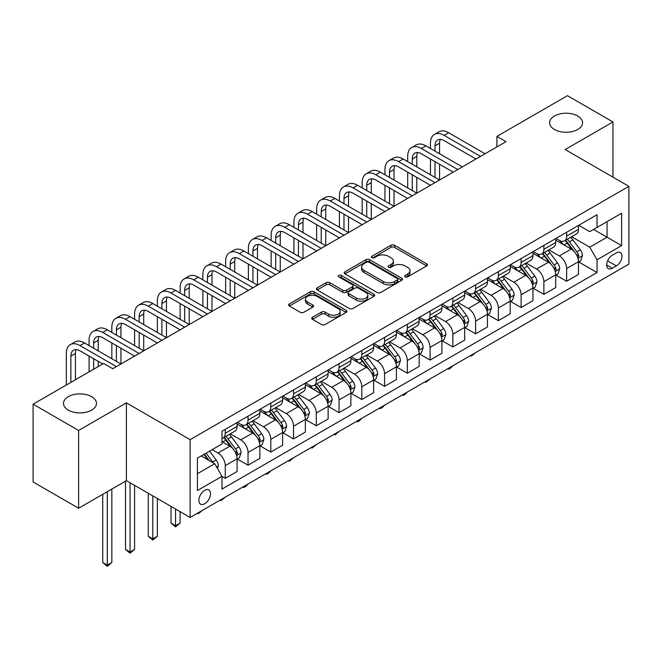<?xml version="1.0" encoding="UTF-8"?>
<svg xmlns="http://www.w3.org/2000/svg" width="662" height="662" viewBox="0 0 662 662"><rect width="100%" height="100%" fill="white"/><g stroke="black" fill="none" stroke-linecap="round" stroke-linejoin="round"><path stroke-width="0.99" d="M405.194 276.873A1.771 1.018 0 0 0 407.701 276.873L426.684 265.909A2.524 1.456 0 0 0 427.429 264.874A2.524 1.456 0 0 0 426.684 263.84L394.519 245.271A2.524 1.456 0 0 0 390.944 245.271L371.953 256.235A1.771 1.018 0 0 0 371.44 256.955A1.771 1.018 0 0 0 371.953 257.675A1.771 1.018 0 0 0 374.46 257.675L376.918 256.26A8.085 4.667 0 0 1 388.354 256.26L391.035 257.808A8.085 4.667 0 0 1 393.402 261.109A8.085 4.667 0 0 1 391.035 264.411L388.577 265.826A1.771 1.018 0 0 0 388.056 266.554A1.771 1.018 0 0 0 388.577 267.274A1.771 1.018 0 0 0 391.077 267.274L393.534 265.859A8.085 4.667 0 0 1 404.97 265.859L407.651 267.407A8.085 4.667 0 0 1 410.026 270.708A8.085 4.667 0 0 1 407.651 274.01L405.194 275.425A1.771 1.018 0 0 0 404.681 276.145A1.771 1.018 0 0 0 405.194 276.873L405.194 275.425M91.629 396.67A16.476 9.516 0 0 0 73.672 394.602A16.476 9.516 0 0 0 63.502 403.398A16.476 9.516 0 0 0 68.327 410.126A16.476 9.516 0 0 0 86.283 412.186A16.476 9.516 0 0 0 96.462 403.398A16.476 9.516 0 0 0 91.629 396.67M577.744 116.015A16.476 9.516 0 0 0 559.779 113.955A16.476 9.516 0 0 0 549.609 122.743A16.476 9.516 0 0 0 554.433 129.471A16.476 9.516 0 0 0 572.398 131.531A16.476 9.516 0 0 0 582.568 122.743A16.476 9.516 0 0 0 577.744 116.015M204.69 503.782A8.242 4.758 120 0 0 210.077 496.517A8.242 4.758 120 0 0 208.811 489.913A8.242 4.758 120 0 0 204.69 490.327A8.242 4.758 120 0 0 199.312 497.584A8.242 4.758 120 0 0 200.578 504.187A8.242 4.758 120 0 0 204.69 503.782M312.489 317.288A2.524 1.456 0 0 0 311.752 318.323A2.524 1.456 0 0 0 312.489 319.349L321.517 324.562A2.524 1.456 0 0 0 325.092 324.562L346.176 312.39A2.524 1.456 0 0 0 346.921 311.355A2.524 1.456 0 0 0 346.176 310.321L314.011 291.752A2.524 1.456 0 0 0 310.437 291.752L289.352 303.924A2.524 1.456 0 0 0 288.607 304.959A2.524 1.456 0 0 0 289.352 305.993L300.25 312.282A2.524 1.456 0 0 0 303.825 312.282L312.853 307.077A2.524 1.456 0 0 0 313.589 306.043A2.524 1.456 0 0 0 312.853 305.008L307.441 301.889A6.761 3.906 0 0 1 305.463 299.133A6.761 3.906 0 0 1 309.634 295.525A6.761 3.906 0 0 1 317.007 296.369L338.183 308.6A6.761 3.906 0 0 1 340.16 311.355A6.761 3.906 0 0 1 335.99 314.963A6.761 3.906 0 0 1 328.617 314.119L325.092 312.075A2.524 1.456 0 0 0 321.517 312.075L312.489 317.288L312.489 319.349M126.409 402.868L78.612 430.466L33.1 404.184L33.1 481.969L78.612 508.242L126.409 480.653L190.126 517.444L190.126 439.659L126.409 402.868L126.409 480.653M612.971 177.143L612.971 121.957L565.174 149.546L628.9 186.336L190.126 439.659M612.971 121.957L567.45 95.676L496.905 136.405L496.905 146.923M33.1 404.184L103.653 363.455L112.755 368.709L506.008 141.66L496.905 136.405M377.092 292.472A2.524 1.456 0 0 0 380.667 292.472L401.76 280.299A2.524 1.456 0 0 0 402.496 279.265A2.524 1.456 0 0 0 401.76 278.239L369.586 259.661A2.524 1.456 0 0 0 366.012 259.661L344.927 271.842A2.524 1.456 0 0 0 344.19 272.868A2.524 1.456 0 0 0 344.927 273.903L377.092 292.472M339.465 277.254A1.771 1.018 0 0 1 341.261 277.502L341.261 275.4L373.964 294.284A2.524 1.456 0 0 1 374.709 295.31A2.524 1.456 0 0 1 373.964 296.344L352.879 308.517A2.524 1.456 0 0 1 349.304 308.517L317.139 289.948L317.139 287.887A2.524 1.456 0 0 0 316.395 288.913A2.524 1.456 0 0 0 317.139 289.948M317.139 287.887L326.159 282.674A2.524 1.456 0 0 1 329.734 282.674L342.784 290.204A2.524 1.456 0 0 0 346.358 290.204L352.341 286.745A2.524 1.456 0 0 0 353.086 285.719A2.524 1.456 0 0 0 352.341 284.685L338.762 276.84A1.771 1.018 0 0 1 338.241 276.12A1.771 1.018 0 0 1 339.333 275.177A1.771 1.018 0 0 1 341.261 275.4M616.339 252.876L612.333 255.184A7.985 4.609 120 0 0 607.12 262.218A7.985 4.609 120 0 0 608.345 268.615A7.985 4.609 120 0 0 612.333 268.218L616.339 265.909A7.985 4.609 120 0 0 621.552 258.875A7.985 4.609 120 0 0 620.327 252.479A7.985 4.609 120 0 0 616.339 252.876M190.126 517.444L628.9 264.121L628.9 186.336M578.745 225.279L589.759 231.642L597.041 227.438L597.041 214.72L221.993 431.252L221.993 443.97L197.408 458.162L197.408 490.534L221.993 476.342L221.993 489.061L597.041 272.529L597.041 259.81L589.759 247.199L571.654 236.748M597.041 227.438L621.618 213.247L621.618 245.619L597.041 259.81M78.612 430.466L78.612 508.242M593.582 229.433L607.054 237.211L607.054 221.654L621.618 213.247M589.759 247.199L607.054 237.211L621.618 245.619M197.408 473.719L214.711 463.731L201.231 455.952M221.993 476.45L225.27 478.345L225.27 465.626A10.302 5.95 -120 0 0 217.988 453.007L212.154 449.647M225.27 478.345L237.104 471.509L237.104 458.791A10.302 5.95 -120 0 0 229.822 446.18L221.993 441.653M237.377 459.056L248.027 465.204L248.027 452.485A10.302 5.95 -120 0 0 240.745 439.866L230.285 433.833M248.027 465.204L259.86 458.369L259.86 445.65A10.302 5.95 -120 0 0 252.578 433.039L237.104 424.102M260.133 445.915L270.783 452.063L270.783 439.345A10.302 5.95 -120 0 0 263.501 426.733L253.041 420.693M270.783 452.063L282.616 445.228L282.616 432.509A10.302 5.95 -120 0 0 275.334 419.898L259.86 410.961M282.889 432.774L293.539 438.923L293.539 426.204A10.302 5.95 -120 0 0 286.257 413.593L275.806 407.552M293.539 438.923L305.372 432.096L305.372 419.377A10.302 5.95 -120 0 0 298.09 406.758L282.616 397.821M305.645 419.634L316.295 425.782L316.295 413.063A10.302 5.95 -120 0 0 309.013 400.452L298.562 394.42M316.295 425.782L328.129 418.955L328.129 406.236A10.302 5.95 -120 0 0 320.847 393.617L305.372 384.688M328.402 406.493L339.06 412.649L339.06 399.931A10.302 5.95 -120 0 0 331.778 387.311L321.318 381.279M339.06 412.649L350.893 405.814L350.893 393.096A10.302 5.95 -120 0 0 343.611 380.485L328.129 371.548M351.166 393.36L361.816 399.509L361.816 386.79A10.302 5.95 -120 0 0 354.534 374.171L344.075 368.138M361.816 399.509L373.649 392.674L373.649 379.955A10.302 5.95 -120 0 0 366.367 367.344L350.893 358.407M373.922 380.22L384.572 386.368L384.572 373.649A10.302 5.95 -120 0 0 377.29 361.038L366.831 354.998M384.572 386.368L396.406 379.533L396.406 366.814A10.302 5.95 -120 0 0 389.124 354.203L373.649 345.266M396.679 367.079L407.329 373.227L407.329 360.509A10.302 5.95 -120 0 0 400.047 347.898L389.587 341.857M407.329 373.227L419.162 366.392L419.162 353.673A10.302 5.95 -120 0 0 411.88 341.062L396.406 332.125M419.435 353.938L430.085 360.087L430.085 347.368A10.302 5.95 -120 0 0 422.803 334.757L412.352 328.716M430.085 360.087L441.918 353.26L441.918 340.541A10.302 5.95 -120 0 0 434.636 327.922L419.162 318.993M442.191 340.798L452.849 346.954L452.849 334.236A10.302 5.95 -120 0 0 445.559 321.616L435.108 315.584M452.849 346.954L464.683 340.119L464.683 327.4A10.302 5.95 -120 0 0 457.401 314.789L441.918 305.852M464.956 327.665L475.606 333.813L475.606 321.095A10.302 5.95 -120 0 0 468.324 308.475L457.864 302.443M475.606 333.813L487.439 326.978L487.439 314.26A10.302 5.95 -120 0 0 480.157 301.649L464.683 292.712M487.712 314.524L498.362 320.673L498.362 307.954A10.302 5.95 -120 0 0 491.08 295.343L480.62 289.302M498.362 320.673L510.195 313.838L510.195 301.119A10.302 5.95 -120 0 0 502.913 288.508L487.439 279.571M510.468 301.384L521.118 307.532L521.118 294.813A10.302 5.95 -120 0 0 513.836 282.202L503.377 276.162M521.118 307.532L532.951 300.697L532.951 287.978A10.302 5.95 -120 0 0 525.669 275.367L510.195 266.43M533.224 288.243L543.874 294.391L543.874 281.673A10.302 5.95 -120 0 0 536.592 269.062L526.141 263.021M543.874 294.391L555.708 287.565L555.708 274.846A10.302 5.95 -120 0 0 548.426 262.226L532.951 253.298M555.981 275.102L566.631 281.251L566.631 268.532A10.302 5.95 -120 0 0 559.349 255.921L548.897 249.888M566.631 281.251L578.472 274.424L578.472 261.705A10.302 5.95 -120 0 0 571.19 249.086L555.708 240.157M555.981 238.419L559.349 240.364A10.302 5.95 -120 0 0 564.504 240.877A10.302 5.95 -120 0 0 566.631 236.16L566.631 232.271M533.224 251.56L536.592 253.505A10.302 5.95 -120 0 0 541.748 254.018A10.302 5.95 -120 0 0 543.874 249.301L543.874 245.412M510.468 264.701L513.836 266.645A10.302 5.95 -120 0 0 518.983 267.15A10.302 5.95 -120 0 0 521.118 262.442L521.118 258.552M487.712 277.841L491.08 279.786A10.302 5.95 -120 0 0 496.227 280.291A10.302 5.95 -120 0 0 498.362 275.574L498.362 271.685M464.956 290.974L468.324 292.918A10.302 5.95 -120 0 0 473.471 293.432A10.302 5.95 -120 0 0 475.606 288.715L475.606 284.825M442.191 304.115L445.559 306.059A10.302 5.95 -120 0 0 450.714 306.572A10.302 5.95 -120 0 0 452.849 301.855L452.849 297.966M419.435 317.255L422.803 319.2A10.302 5.95 -120 0 0 427.958 319.713A10.302 5.95 -120 0 0 430.085 314.996L430.085 311.107M396.679 330.396L400.047 332.341A10.302 5.95 -120 0 0 405.194 332.845A10.302 5.95 -120 0 0 407.329 328.137L407.329 324.248M373.922 343.537L377.29 345.481A10.302 5.95 -120 0 0 382.437 345.986A10.302 5.95 -120 0 0 384.572 341.278L384.572 337.388M351.166 356.669L354.534 358.614A10.302 5.95 -120 0 0 359.681 359.127A10.302 5.95 -120 0 0 361.816 354.41L361.816 350.521M328.402 369.81L331.778 371.754A10.302 5.95 -120 0 0 336.925 372.267A10.302 5.95 -120 0 0 339.06 367.551L339.06 363.661M305.645 382.95L309.013 384.895A10.302 5.95 -120 0 0 314.169 385.408A10.302 5.95 -120 0 0 316.295 380.691L316.295 376.802M282.889 396.091L286.257 398.036A10.302 5.95 -120 0 0 291.404 398.549A10.302 5.95 -120 0 0 293.539 393.832L293.539 389.943M260.133 409.232L263.501 411.176A10.302 5.95 -120 0 0 268.648 411.681A10.302 5.95 -120 0 0 270.783 406.973L270.783 403.084M237.377 422.364L240.745 424.309A10.302 5.95 -120 0 0 245.892 424.822A10.302 5.95 -120 0 0 248.027 420.105L248.027 416.216M578.745 261.97L597.041 272.529M564.504 240.877L576.337 234.042A10.302 5.95 -120 0 0 578.472 229.325L578.472 225.436M541.748 254.018L553.581 247.183A10.302 5.95 -120 0 0 555.708 242.466L555.708 238.577M518.983 267.15L530.816 260.323A10.302 5.95 -120 0 0 532.951 255.606L532.951 251.717M496.227 280.291L508.06 273.464A10.302 5.95 -120 0 0 510.195 268.747L510.195 264.858M473.471 293.432L485.304 286.596A10.302 5.95 -120 0 0 487.439 281.888L487.439 277.999M450.714 306.572L462.548 299.737A10.302 5.95 -120 0 0 464.683 295.02L464.683 291.131M427.958 319.713L439.791 312.878A10.302 5.95 -120 0 0 441.918 308.161L441.918 304.272M405.194 332.845L417.027 326.018A10.302 5.95 -120 0 0 419.162 321.302L419.162 317.412M382.437 345.986L394.271 339.159A10.302 5.95 -120 0 0 396.406 334.442L396.406 330.553M359.681 359.127L371.514 352.292A10.302 5.95 -120 0 0 373.649 347.583L373.649 343.694M336.925 372.267L348.758 365.432A10.302 5.95 -120 0 0 350.893 360.716L350.893 356.826M314.169 385.408L326.002 378.573A10.302 5.95 -120 0 0 328.129 373.856L328.129 369.967M291.404 398.549L303.246 391.714A10.302 5.95 -120 0 0 305.372 386.997L305.372 383.108M268.648 411.681L280.481 404.854A10.302 5.95 -120 0 0 282.616 400.138L282.616 396.248M245.892 424.822L257.725 417.987A10.302 5.95 -120 0 0 259.86 413.278L259.86 409.389M221.993 438.376A10.302 5.95 -120 0 0 223.135 437.963L234.969 431.127A10.302 5.95 -120 0 0 237.104 426.419L237.104 422.53M223.135 437.963A10.302 5.95 -120 0 0 225.27 433.246L225.27 429.357M214.711 463.731L221.993 476.342M405.905 277.121L407.651 276.112A8.085 4.667 0 0 0 410.026 272.81L410.026 270.708M393.402 261.109L393.402 263.211A8.085 4.667 0 0 1 391.035 266.513L389.281 267.522M426.651 265.925L394.519 247.373A2.524 1.456 0 0 0 390.944 247.373L372.665 257.932M401.726 280.316L369.586 261.771A2.524 1.456 0 0 0 366.012 261.771L344.96 273.919L344.927 271.842M397.291 279.993A1.771 1.018 0 0 0 397.804 279.265A1.771 1.018 0 0 0 397.291 278.545L369.057 262.243A1.771 1.018 0 0 0 366.549 262.243L363.959 263.741A8.085 4.667 0 0 0 361.593 267.043A8.085 4.667 0 0 0 363.959 270.344L383.257 281.491A8.085 4.667 0 0 0 394.701 281.491L397.291 279.993L397.291 282.095A1.771 1.018 0 0 0 397.804 281.367L397.804 279.265M361.593 267.043L361.593 269.144A8.085 4.667 0 0 0 363.959 272.446L363.959 270.344M397.291 282.095L394.701 283.593A8.085 4.667 0 0 1 383.257 283.593L363.959 272.446M317.172 289.964L326.159 284.776L326.159 282.674M353.086 285.719L353.086 287.821A2.524 1.456 0 0 1 352.341 288.847L346.358 292.306A2.524 1.456 0 0 1 342.784 292.306L329.734 284.776A2.524 1.456 0 0 0 326.159 284.776M341.261 277.502L373.931 296.361M356.322 298.024A6.761 3.906 0 0 0 363.686 298.868A6.761 3.906 0 0 0 367.857 295.26A6.761 3.906 0 0 0 365.879 292.505L358.423 288.193A2.524 1.456 0 0 0 354.849 288.193L348.857 291.652A2.524 1.456 0 0 0 348.121 292.678A2.524 1.456 0 0 0 348.857 293.713L356.322 298.024L356.322 300.126A6.761 3.906 0 0 0 363.686 300.97A6.761 3.906 0 0 0 367.857 297.362L367.857 295.26M348.121 292.678L348.121 294.78A2.524 1.456 0 0 0 348.857 295.815L348.857 293.713M356.322 300.126L348.857 295.815M340.16 311.355L340.16 313.457A6.761 3.906 0 0 1 335.99 317.065A6.761 3.906 0 0 1 328.617 316.221L325.092 314.177A2.524 1.456 0 0 0 321.517 314.177L312.522 319.374M305.463 299.133L305.463 301.235A6.761 3.906 0 0 0 307.441 303.99L307.441 301.889M312.853 305.008L312.853 307.077L307.441 303.99M346.143 312.406L314.011 293.854A2.524 1.456 0 0 0 310.437 293.854L289.385 306.01M578.472 262.127L580.657 260.861L582.477 255.606A6.827 3.939 -120 0 0 580.293 249.797L572.853 239.867A19.695 11.37 -120 0 0 570.71 237.294M563.312 244.543A19.695 11.37 -120 0 0 559.274 240.323M577.843 257.948L578.787 255.896A6.827 3.939 -120 0 0 576.834 251.792L569.394 241.862A19.695 11.37 -120 0 0 567.251 239.288M565.414 240.347A16.351 9.442 60 0 1 568.095 243.401L574.393 251.8M565.067 240.554A19.695 11.37 60 0 1 567.21 243.128L572.158 249.723M475.721 352.556L471.418 356.098L470.5 355.568M471.418 355.047L471.418 356.098M430.449 148.495L430.449 143.24A19.314 11.146 60 0 1 434.454 134.403L439.005 131.771A19.314 11.146 60 0 1 448.654 132.731L485.072 153.75M434.454 134.403A19.314 11.146 60 0 1 444.103 135.354L480.521 156.381M475.97 159.004L444.103 140.609A12.876 7.431 -120 0 0 437.673 139.972A12.876 7.431 -120 0 0 435 145.872L435 151.126M440.362 139.384A12.876 7.431 -120 0 0 439.551 143.24L439.551 153.75M435 161.636L435 177.399M439.551 164.267L439.551 180.031L403.141 159.004L398.59 161.636L435 182.654M430.449 174.776L430.449 159.004M555.708 275.26L557.892 274.002L559.713 268.747A6.827 3.939 -120 0 0 557.536 262.938L550.097 253.008A19.695 11.37 -120 0 0 547.946 250.435M540.548 257.683A19.695 11.37 -120 0 0 536.518 253.463M555.087 271.081L556.03 269.037A6.827 3.939 -120 0 0 554.077 264.932L546.638 255.002A19.695 11.37 -120 0 0 544.487 252.429M542.658 253.488A16.351 9.442 60 0 1 545.339 256.542L551.636 264.941M542.302 253.687A19.695 11.37 60 0 1 544.454 256.26L549.402 262.864M452.965 365.697L450.483 368.188L448.654 369.239L447.744 368.709M448.654 368.18L448.654 369.239M532.951 288.4L535.136 287.142L536.956 281.888A6.827 3.939 -120 0 0 534.78 276.079L527.341 266.141A19.695 11.37 -120 0 0 525.189 263.567M517.792 270.824A19.695 11.37 -120 0 0 513.762 266.604M532.331 284.221L533.274 282.178A6.827 3.939 -120 0 0 531.321 278.073L523.882 268.143A19.695 11.37 -120 0 0 521.73 265.57M519.902 266.629A16.351 9.442 60 0 1 522.583 269.674L528.88 278.081M519.546 266.827A19.695 11.37 60 0 1 521.697 269.401L526.646 276.004M430.209 378.838L425.898 382.379L424.987 381.85M425.898 381.32L425.898 382.379M510.195 301.541L512.38 300.283L514.2 295.02A6.827 3.939 -120 0 0 512.024 289.211L504.585 279.281A19.695 11.37 -120 0 0 502.433 276.708M495.035 283.957A19.695 11.37 -120 0 0 491.005 279.736M509.574 297.362L510.518 295.318A6.827 3.939 -120 0 0 508.565 291.214L501.126 281.284A19.695 11.37 -120 0 0 498.974 278.71M497.145 279.761A16.351 9.442 60 0 1 499.827 282.815L506.124 291.222M496.79 279.968A19.695 11.37 60 0 1 498.941 282.542L503.881 289.145M407.453 391.97L404.962 394.461L403.141 395.512L402.231 394.991M403.141 394.461L403.141 395.512M407.693 161.636L407.693 156.381A19.314 11.146 60 0 1 411.69 147.543L416.241 144.912A19.314 11.146 60 0 1 425.898 145.872L462.316 166.89M411.69 147.543A19.314 11.146 60 0 1 421.346 148.495L457.765 169.522M453.213 172.145L421.346 153.75A12.876 7.431 -120 0 0 414.909 153.112A12.876 7.431 -120 0 0 412.244 159.004L412.244 164.267M417.606 152.517A12.876 7.431 -120 0 0 416.795 156.381L416.795 166.89M412.244 174.776L412.244 190.54M416.795 177.399L416.795 193.172L380.385 172.145L375.834 174.776L412.244 195.795M407.693 187.917L407.693 172.145M430.449 185.286L398.59 166.89A12.876 7.431 -120 0 0 392.152 166.253A12.876 7.431 -120 0 0 389.488 172.145L389.488 177.399M394.842 165.657A12.876 7.431 -120 0 0 394.039 169.522L394.039 180.031M389.488 187.917L389.488 203.681M394.039 190.54L394.039 206.312L357.629 185.286L353.078 187.917L389.488 208.935M384.936 201.049L384.936 185.286M384.936 174.776L384.936 169.522A19.314 11.146 60 0 1 388.933 160.676A19.314 11.146 60 0 1 398.59 161.636M388.933 160.676L393.485 158.053A19.314 11.146 60 0 1 403.141 159.004M407.693 198.426L375.834 180.031A12.876 7.431 -120 0 0 369.396 179.394A12.876 7.431 -120 0 0 366.731 185.286L366.731 190.54M372.085 178.798A12.876 7.431 -120 0 0 371.283 182.662L371.283 193.172M366.731 201.049L366.731 216.822M371.283 203.681L371.283 219.445L334.873 198.426L330.313 201.049L366.731 222.076M362.18 214.19L362.18 198.426M362.18 187.917L362.18 182.662A19.314 11.146 60 0 1 366.177 173.816A19.314 11.146 60 0 1 375.834 174.776M366.177 173.816L370.728 171.193A19.314 11.146 60 0 1 380.385 172.145M487.439 314.682L489.623 313.416L491.444 308.161A6.827 3.939 -120 0 0 489.268 302.352L481.828 292.422A19.695 11.37 -120 0 0 479.677 289.848M472.279 297.097A19.695 11.37 -120 0 0 468.249 292.877M486.818 310.503L487.762 308.451A6.827 3.939 -120 0 0 485.809 304.346L478.369 294.416A19.695 11.37 -120 0 0 476.218 291.843M474.381 292.902A16.351 9.442 60 0 1 477.07 295.955L483.359 304.363M474.033 293.109A19.695 11.37 60 0 1 476.185 295.682L481.125 302.286M384.696 405.111L382.206 407.602L380.385 408.653L379.475 408.131M380.385 407.602L380.385 408.653M384.936 211.567L353.078 193.172A12.876 7.431 -120 0 0 346.64 192.534A12.876 7.431 -120 0 0 343.975 198.426L343.975 203.681M349.329 191.939A12.876 7.431 -120 0 0 348.526 195.795L348.526 206.312M343.975 214.19L343.975 229.962M348.526 216.822L348.526 232.585L312.108 211.567L307.557 214.19L343.975 235.217M339.424 227.331L339.424 211.567M339.424 201.049L339.424 195.795A19.314 11.146 60 0 1 343.421 186.957A19.314 11.146 60 0 1 353.078 187.917M343.421 186.957L347.972 184.326A19.314 11.146 60 0 1 357.629 185.286M464.683 327.822L466.867 326.556L468.688 321.302A6.827 3.939 -120 0 0 466.503 315.493L459.064 305.563A19.695 11.37 -120 0 0 456.921 302.989M449.523 310.238A19.695 11.37 -120 0 0 445.485 306.018M464.054 323.644L464.997 321.591A6.827 3.939 -120 0 0 463.044 317.487L455.605 307.557A19.695 11.37 -120 0 0 453.462 304.983M451.625 306.043A16.351 9.442 60 0 1 454.314 309.096L460.603 317.495M451.277 306.249A19.695 11.37 60 0 1 453.42 308.823L458.369 315.418M361.932 418.252L359.449 420.742L357.629 421.793L356.719 421.264M357.629 420.742L357.629 421.793M362.18 224.699L330.313 206.312A12.876 7.431 -120 0 0 323.883 205.667A12.876 7.431 -120 0 0 321.211 211.567L321.211 216.822M326.573 205.079A12.876 7.431 -120 0 0 325.762 208.935L325.762 219.445M321.211 227.331L321.211 243.095M325.762 229.962L325.762 245.726L289.352 224.699L284.801 227.331L321.211 248.358M316.659 240.472L316.659 224.699M316.659 214.19L316.659 208.935A19.314 11.146 60 0 1 320.665 200.098A19.314 11.146 60 0 1 330.313 201.049M320.665 200.098L325.216 197.466A19.314 11.146 60 0 1 334.873 198.426M441.918 340.955L444.103 339.697L445.923 334.442A6.827 3.939 -120 0 0 443.747 328.633L436.308 318.703A19.695 11.37 -120 0 0 434.164 316.13M426.758 323.379A19.695 11.37 -120 0 0 422.728 319.158M441.297 336.776L442.241 334.732A6.827 3.939 -120 0 0 440.288 330.628L432.849 320.698A19.695 11.37 -120 0 0 430.705 318.124M428.868 319.183A16.351 9.442 60 0 1 431.55 322.237L437.847 330.636M428.513 319.382A19.695 11.37 60 0 1 430.664 321.955L435.613 328.559M339.176 431.392L334.873 434.934L333.954 434.404M334.873 433.875L334.873 434.934M339.424 237.84L307.557 219.445A12.876 7.431 -120 0 0 301.119 218.808A12.876 7.431 -120 0 0 298.454 224.699L298.454 229.962M303.817 218.22A12.876 7.431 -120 0 0 303.006 222.076L303.006 232.585M298.454 240.472L298.454 256.235M303.006 243.095L303.006 258.867L266.596 237.84L262.044 240.472L298.454 261.49M293.903 253.612L293.903 237.84M293.903 227.331L293.903 222.076A19.314 11.146 60 0 1 297.908 213.238A19.314 11.146 60 0 1 307.557 214.19M297.908 213.238L302.46 210.607A19.314 11.146 60 0 1 312.108 211.567M419.162 354.096L421.346 352.838L423.167 347.583A6.827 3.939 -120 0 0 420.991 341.774L413.551 331.844A19.695 11.37 -120 0 0 411.4 329.262M404.002 336.519A19.695 11.37 -120 0 0 399.972 332.299M418.541 349.917L419.485 347.873A6.827 3.939 -120 0 0 417.532 343.768L410.092 333.838A19.695 11.37 -120 0 0 407.941 331.265M406.112 332.324A16.351 9.442 60 0 1 408.793 335.369L415.091 343.777M405.756 332.523A19.695 11.37 60 0 1 407.908 335.096L412.856 341.7M316.419 444.533L312.108 448.075L311.198 447.545M312.108 447.016L312.108 448.075M316.659 250.981L284.801 232.585A12.876 7.431 -120 0 0 278.363 231.948A12.876 7.431 -120 0 0 275.698 237.84L275.698 243.095M281.06 231.352A12.876 7.431 -120 0 0 280.249 235.217L280.249 245.726M275.698 253.612L275.698 269.376M280.249 256.235L280.249 272.008L243.839 250.981L239.288 253.612L275.698 274.631M271.147 266.745L271.147 250.981M271.147 240.472L271.147 235.217A19.314 11.146 60 0 1 275.144 226.371A19.314 11.146 60 0 1 284.801 227.331M275.144 226.371L279.695 223.748A19.314 11.146 60 0 1 289.352 224.699M396.406 367.236L398.59 365.978L400.411 360.716A6.827 3.939 -120 0 0 398.234 354.906L390.795 344.976A19.695 11.37 -120 0 0 388.644 342.403M381.246 349.652A19.695 11.37 -120 0 0 377.216 345.432M395.785 363.057L396.728 361.013A6.827 3.939 -120 0 0 394.775 356.909L387.336 346.979A19.695 11.37 -120 0 0 385.185 344.406M383.356 345.456A16.351 9.442 60 0 1 386.037 348.51L392.334 356.917M383 345.663A19.695 11.37 60 0 1 385.152 348.237L390.092 354.84M293.663 457.674L289.352 461.207L288.442 460.686M289.352 460.156L289.352 461.207M293.903 264.121L262.044 245.726A12.876 7.431 -120 0 0 255.606 245.089A12.876 7.431 -120 0 0 252.942 250.981L252.942 256.235M258.296 244.493A12.876 7.431 -120 0 0 257.493 248.358L257.493 258.867M252.942 266.745L252.942 282.517M257.493 269.376L257.493 285.14L221.083 264.121L216.532 266.745L252.942 287.771M248.391 279.885L248.391 264.121M248.391 253.612L248.391 248.358A19.314 11.146 60 0 1 252.388 239.512A19.314 11.146 60 0 1 262.044 240.472M252.388 239.512L256.939 236.888A19.314 11.146 60 0 1 266.596 237.84M373.649 380.377L375.834 379.111L377.654 373.856A6.827 3.939 -120 0 0 375.478 368.047L368.039 358.117A19.695 11.37 -120 0 0 365.887 355.544M358.49 362.793A19.695 11.37 -120 0 0 354.46 358.572M373.029 376.198L373.972 374.146A6.827 3.939 -120 0 0 372.019 370.05L364.58 360.111A19.695 11.37 -120 0 0 362.428 357.538M360.591 358.597A16.351 9.442 60 0 1 363.281 361.651L369.578 370.058M360.244 358.804A19.695 11.37 60 0 1 362.395 361.378L367.336 367.981M270.907 470.806L268.416 473.297L266.596 474.348L265.685 473.827M266.596 473.297L266.596 474.348M271.147 277.262L239.288 258.867A12.876 7.431 -120 0 0 232.85 258.23A12.876 7.431 -120 0 0 230.186 264.121L230.186 269.376M235.54 257.634A12.876 7.431 -120 0 0 234.737 261.49L234.737 272.008M230.186 279.885L230.186 295.657M234.737 282.517L234.737 298.281L198.319 277.262L193.767 279.885L230.186 300.912M225.634 293.026L225.634 277.262M225.634 266.745L225.634 261.49A19.314 11.146 60 0 1 229.631 252.652A19.314 11.146 60 0 1 239.288 253.612M229.631 252.652L234.183 250.021A19.314 11.146 60 0 1 243.839 250.981M350.893 393.518L353.078 392.252L354.898 386.997A6.827 3.939 -120 0 0 352.714 381.188L345.283 371.258A19.695 11.37 -120 0 0 343.131 368.684M335.733 375.933A19.695 11.37 -120 0 0 331.695 371.713M350.272 389.339L351.208 387.287A6.827 3.939 -120 0 0 349.255 383.182L341.815 373.252A19.695 11.37 -120 0 0 339.672 370.679M337.835 371.738A16.351 9.442 60 0 1 340.525 374.791L346.814 383.19M337.488 371.945A19.695 11.37 60 0 1 339.631 374.518L344.579 381.122M248.142 483.947L245.66 486.438L243.839 487.489L242.929 486.959M243.839 486.438L243.839 487.489M248.391 290.395L216.532 272.008A12.876 7.431 -120 0 0 210.094 271.37A12.876 7.431 -120 0 0 207.421 277.262L207.421 282.517M212.783 270.775A12.876 7.431 -120 0 0 211.981 274.631L211.981 285.14M207.421 293.026L207.421 308.79M211.981 295.657L211.981 311.421L175.562 290.403L171.011 293.026L207.421 314.053M202.87 306.167L202.87 290.403M202.87 279.885L202.87 274.631A19.314 11.146 60 0 1 206.875 265.793A19.314 11.146 60 0 1 216.532 266.745M206.875 265.793L211.426 263.162A19.314 11.146 60 0 1 221.083 264.121M328.129 406.658L330.313 405.392L332.134 400.138A6.827 3.939 -120 0 0 329.957 394.329L322.518 384.399A19.695 11.37 -120 0 0 320.375 381.825M312.977 389.074A19.695 11.37 -120 0 0 308.939 384.854M327.508 402.471L328.451 400.427A6.827 3.939 -120 0 0 326.498 396.323L319.059 386.393A19.695 11.37 -120 0 0 316.916 383.819M315.079 384.879A16.351 9.442 60 0 1 317.76 387.932L324.057 396.331M314.731 385.077A19.695 11.37 60 0 1 316.875 387.659L321.823 394.254M225.386 497.088L221.083 500.629L220.165 500.1M221.083 499.578L221.083 500.629M225.634 303.535L193.767 285.14A12.876 7.431 -120 0 0 187.329 284.503A12.876 7.431 -120 0 0 184.665 290.403L184.665 295.657M190.027 283.915A12.876 7.431 -120 0 0 189.216 287.771L189.216 298.281M184.665 306.167L184.665 321.931M189.216 308.79L189.216 324.562L152.806 303.535L148.255 306.167L184.665 327.185M180.114 319.307L180.114 303.535M180.114 293.026L180.114 287.771A19.314 11.146 60 0 1 184.119 278.934A19.314 11.146 60 0 1 193.767 279.885M184.119 278.934L188.67 276.302A19.314 11.146 60 0 1 198.319 277.262M305.372 419.791L307.557 418.533L309.377 413.278A6.827 3.939 -120 0 0 307.201 407.469L299.762 397.539A19.695 11.37 -120 0 0 297.61 394.966M290.213 402.215A19.695 11.37 -120 0 0 286.183 397.994M304.752 415.612L305.695 413.568A6.827 3.939 -120 0 0 303.742 409.464L296.303 399.534A19.695 11.37 -120 0 0 294.151 396.96M292.323 398.019A16.351 9.442 60 0 1 295.004 401.064L301.301 409.472M291.967 398.218A19.695 11.37 60 0 1 294.118 400.791L299.067 407.395M202.63 510.228L198.319 513.77L197.408 513.24M198.319 512.711L198.319 513.77M202.87 316.676L171.011 298.281A12.876 7.431 -120 0 0 164.573 297.643A12.876 7.431 -120 0 0 161.909 303.535L161.909 308.79M167.271 297.048A12.876 7.431 -120 0 0 166.46 300.912L166.46 311.421M161.909 319.307L161.909 335.071M166.46 321.931L166.46 337.703L130.05 316.676L125.499 319.307L161.909 340.326M157.357 332.44L157.357 316.676M157.357 306.167L157.357 300.912A19.314 11.146 60 0 1 161.354 292.066A19.314 11.146 60 0 1 171.011 293.026M161.354 292.066L165.905 289.443A19.314 11.146 60 0 1 175.562 290.403M282.616 432.931L284.801 431.674L286.621 426.419A6.827 3.939 -120 0 0 284.445 420.602L277.006 410.672A19.695 11.37 -120 0 0 274.854 408.098M267.456 415.347A19.695 11.37 -120 0 0 263.426 411.127M281.995 428.753L282.939 426.709A6.827 3.939 -120 0 0 280.986 422.604L273.547 412.674A19.695 11.37 -120 0 0 271.395 410.101M269.566 411.16A16.351 9.442 60 0 1 272.248 414.205L278.545 422.613M269.211 411.359A19.695 11.37 60 0 1 271.362 413.932L276.311 420.536M175.562 509.037L175.562 525.752L180.114 523.121L180.114 511.66M180.114 523.121L175.562 526.902L171.011 523.121L171.011 506.405M171.011 523.121L175.562 525.752L175.562 526.902M180.114 329.817L148.255 311.421A12.876 7.431 -120 0 0 141.817 310.784A12.876 7.431 -120 0 0 139.152 316.676L139.152 321.931M144.506 310.188A12.876 7.431 -120 0 0 143.704 314.053L143.704 324.562M139.152 332.44L139.152 348.212M143.704 335.071L143.704 350.835L107.294 329.817L102.742 332.44L139.152 353.467M134.601 345.581L134.601 329.817M134.601 319.307L134.601 314.053A19.314 11.146 60 0 1 138.598 305.207A19.314 11.146 60 0 1 148.255 306.167M138.598 305.207L143.149 302.584A19.314 11.146 60 0 1 152.806 303.535M259.86 446.072L262.044 444.814L263.865 439.551A6.827 3.939 -120 0 0 261.689 433.742L254.249 423.812A19.695 11.37 -120 0 0 252.098 421.239M244.7 428.488A19.695 11.37 -120 0 0 240.67 424.268M259.239 441.893L260.183 439.841A6.827 3.939 -120 0 0 258.23 435.745L250.79 425.815A19.695 11.37 -120 0 0 248.639 423.233M246.802 424.292A16.351 9.442 60 0 1 249.491 427.346L255.789 435.753M246.454 424.499A19.695 11.37 60 0 1 248.606 427.073L253.546 433.676M152.806 495.896L152.806 538.885L157.357 536.261L157.357 498.527M157.357 536.261L152.806 540.043L148.255 536.261L148.255 493.264M148.255 536.261L152.806 538.885L152.806 540.043M157.357 342.957L125.499 324.562A12.876 7.431 -120 0 0 119.061 323.925A12.876 7.431 -120 0 0 116.396 329.817L116.396 335.071M121.75 323.329A12.876 7.431 -120 0 0 120.947 327.185L120.947 337.703M116.396 345.581L116.396 361.353M120.947 348.212L120.947 363.976L84.529 342.957L79.978 345.581L116.396 366.607M111.845 358.721L111.845 342.957M111.845 332.44L111.845 327.185A19.314 11.146 60 0 1 115.842 318.348A19.314 11.146 60 0 1 125.499 319.307M115.842 318.348L120.393 315.724A19.314 11.146 60 0 1 130.05 316.676M237.104 459.213L239.288 457.947L241.109 452.692A6.827 3.939 -120 0 0 238.932 446.883L231.493 436.953A19.695 11.37 -120 0 0 229.342 434.38M236.483 455.034L237.426 452.982A6.827 3.939 -120 0 0 235.465 448.877L228.034 438.947A19.695 11.37 -120 0 0 225.883 436.374M224.046 437.433A16.351 9.442 60 0 1 226.735 440.487L233.024 448.886M223.698 437.64A19.695 11.37 60 0 1 225.85 440.213L230.79 446.817M130.05 482.755L130.05 552.025L134.601 549.402L134.601 485.387M134.601 549.402L130.05 553.184L125.499 549.402L125.499 481.183M125.499 549.402L130.05 552.025L130.05 553.184M134.601 356.098L102.742 337.703A12.876 7.431 -120 0 0 96.304 337.066A12.876 7.431 -120 0 0 93.64 342.957L93.64 348.212M98.994 336.47A12.876 7.431 -120 0 0 98.191 340.326L98.191 350.835M93.64 358.721L93.64 369.231M98.191 361.353L98.191 366.607M89.08 371.862L89.08 356.098M89.08 345.581L89.08 340.326A19.314 11.146 60 0 1 93.085 331.488A19.314 11.146 60 0 1 102.742 332.44M93.085 331.488L97.637 328.857A19.314 11.146 60 0 1 107.294 329.817M217.442 468.464L218.344 465.833A6.827 3.939 -120 0 0 216.168 460.024L209.531 451.161M213.33 462.937A6.827 3.939 -120 0 0 212.709 462.018L206.072 453.156M204.368 454.149L209.134 460.512M203.888 454.422L207.934 459.817M107.294 491.692L107.294 565.166L111.845 562.543L111.845 489.061M111.845 562.543L107.294 566.324L102.742 562.543L102.742 494.315M102.742 562.543L107.294 565.166L107.294 566.324M102.742 363.976L79.978 350.835A12.876 7.431 -120 0 0 73.548 350.198A12.876 7.431 -120 0 0 70.875 356.098L70.875 382.371M76.238 349.61A12.876 7.431 -120 0 0 75.427 353.467L75.427 379.748M66.324 385.003L66.324 353.467A19.314 11.146 60 0 1 70.329 344.629A19.314 11.146 60 0 1 79.978 345.581M70.329 344.629L74.88 341.997A19.314 11.146 60 0 1 84.529 342.957M217.988 453.007L229.822 446.18M240.745 439.866L252.578 433.039M263.501 426.733L275.334 419.898M286.257 413.593L298.09 406.758M309.013 400.452L320.847 393.617M331.778 387.311L343.611 380.485M354.534 374.171L366.367 367.344M377.29 361.038L389.124 354.203M400.047 347.898L411.88 341.062M422.803 334.757L434.636 327.922M445.559 321.616L457.401 314.789M468.324 308.475L480.157 301.649M491.08 295.343L502.913 288.508M513.836 282.202L525.669 275.367M536.592 269.062L548.426 262.226M559.349 255.921L571.19 249.086M566.631 236.16L578.472 229.325M566.631 268.532L578.472 261.705M543.874 281.673L555.708 274.846M543.874 249.301L555.708 242.466M521.118 294.813L532.951 287.978M521.118 262.442L532.951 255.606M498.362 307.954L510.195 301.119M498.362 275.574L510.195 268.747M475.606 321.095L487.439 314.26M475.606 288.715L487.439 281.888M452.849 334.236L464.683 327.4M452.849 301.855L464.683 295.02M430.085 347.368L441.918 340.541M430.085 314.996L441.918 308.161M407.329 360.509L419.162 353.673M407.329 328.137L419.162 321.302M384.572 373.649L396.406 366.814M384.572 341.278L396.406 334.442M361.816 386.79L373.649 379.955M361.816 354.41L373.649 347.583M339.06 399.931L350.893 393.096M339.06 367.551L350.893 360.716M316.295 413.063L328.129 406.236M316.295 380.691L328.129 373.856M293.539 426.204L305.372 419.377M293.539 393.832L305.372 386.997M270.783 439.345L282.616 432.509M270.783 406.973L282.616 400.138M248.027 452.485L259.86 445.65M248.027 420.105L259.86 413.278M225.27 465.626L237.104 458.791M225.27 433.246L237.104 426.419M607.608 260.869L616.339 265.909M606.69 264.966L612.333 268.218M407.651 276.112L407.651 274.01M388.577 267.274L388.577 265.826M391.035 266.513L391.035 264.411M371.953 257.675L371.953 256.235M390.944 247.373L390.944 245.271M394.519 247.373L394.519 245.271M426.684 265.909L426.684 263.84M366.012 261.771L366.012 259.661M369.586 261.771L369.586 259.661M401.76 280.299L401.76 278.239M383.257 283.593L383.257 281.491M394.701 283.593L394.701 281.491M329.734 284.776L329.734 282.674M342.784 292.306L342.784 290.204M346.358 292.306L346.358 290.204M352.341 288.847L352.341 286.745M373.964 296.344L373.964 294.284M321.517 314.177L321.517 312.075M325.092 314.177L325.092 312.075M328.617 316.221L328.617 314.119M289.352 305.993L289.352 303.924M310.437 293.854L310.437 291.752M314.011 293.854L314.011 291.752M346.176 312.39L346.176 310.321M577.959 258.321L582.428 255.739M569.394 241.862L572.853 239.867M564.032 244.957L567.21 243.128M576.834 251.792L580.293 249.797M576.296 254.456L578.787 255.896M448.654 132.731L444.103 135.354M439.551 143.24L435 145.872M555.203 271.461L559.671 268.88M546.638 255.002L550.097 253.008M541.276 258.097L544.454 256.26M554.077 264.932L557.536 262.938M553.54 267.597L556.03 269.037M532.447 284.594L536.915 282.02M523.882 268.143L527.341 266.141M518.52 271.238L521.697 269.401M531.321 278.073L534.78 276.079M530.783 280.738L533.274 282.178M509.682 297.735L514.159 295.153M501.126 281.284L504.585 279.281M495.764 284.379L498.941 282.542M508.565 291.214L512.024 289.211M508.019 293.878L510.518 295.318M425.898 145.872L421.346 148.495M416.795 156.381L412.244 159.004M394.039 169.522L389.488 172.145M371.283 182.662L366.731 185.286M486.926 310.875L491.394 308.293M478.369 294.416L481.828 292.422M472.999 297.519L476.185 295.682M485.809 304.346L489.268 302.352M485.263 307.011L487.762 308.451M348.526 195.795L343.975 198.426M464.17 324.016L468.638 321.434M455.605 307.557L459.064 305.563M450.243 310.652L453.42 308.823M463.044 317.487L466.503 315.493M462.506 320.151L464.997 321.591M325.762 208.935L321.211 211.567M441.413 337.157L445.882 334.575M432.849 320.698L436.308 318.703M427.487 323.792L430.664 321.955M440.288 330.628L443.747 328.633M439.75 333.292L442.241 334.732M303.006 222.076L298.454 224.699M418.657 350.289L423.126 347.716M410.092 333.838L413.551 331.844M404.73 336.933L407.908 335.096M417.532 343.768L420.991 341.774M416.994 346.433L419.485 347.873M280.249 235.217L275.698 237.84M395.893 363.43L400.369 360.848M387.336 346.979L390.795 344.976M381.974 350.074L385.152 348.237M394.775 356.909L398.234 354.906M394.238 359.574L396.728 361.013M257.493 248.358L252.942 250.981M373.136 376.57L377.605 373.989M364.58 360.111L368.039 358.117M359.209 363.215L362.395 361.378M372.019 370.05L375.478 368.047M371.473 372.706L373.972 374.146M234.737 261.49L230.186 264.121M350.38 389.711L354.849 387.129M341.815 373.252L345.283 371.258M336.453 376.355L339.631 374.518M349.255 383.182L352.714 381.188M348.717 385.847L351.208 387.287M211.981 274.631L207.421 277.262M327.624 402.852L332.092 400.27M319.059 386.393L322.518 384.399M313.697 389.488L316.875 387.659M326.498 396.323L329.957 394.329M325.961 398.987L328.451 400.427M189.216 287.771L184.665 290.403M304.868 415.984L309.336 413.411M296.303 399.534L299.762 397.539M290.941 402.628L294.118 400.791M303.742 409.464L307.201 407.469M303.204 412.128L305.695 413.568M166.46 300.912L161.909 303.535M282.111 429.125L286.58 426.543M273.547 412.674L277.006 410.672M268.184 415.769L271.362 413.932M280.986 422.604L284.445 420.602M280.448 425.269L282.939 426.709M143.704 314.053L139.152 316.676M259.347 442.266L263.815 439.684M250.79 425.815L254.249 423.812M245.42 428.91L248.606 427.073M258.23 435.745L261.689 433.742M257.683 438.409L260.183 439.841M120.947 327.185L116.396 329.817M236.591 455.406L241.059 452.825M228.034 438.947L231.493 436.953M222.664 442.051L225.85 440.213M235.465 448.877L238.932 446.883M234.927 451.542L237.426 452.982M98.191 340.326L93.64 342.957M216.573 466.967L218.303 465.965M212.709 462.018L216.168 460.024M75.427 353.467L70.875 356.098"/></g></svg>
